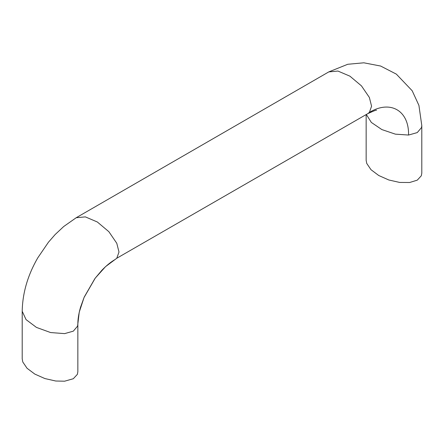 <?xml version="1.0" encoding="UTF-8"?>
<svg xmlns="http://www.w3.org/2000/svg" width="444" height="444" viewBox="0 0 444 444"><rect width="100%" height="100%" fill="white"/><g stroke="black" fill="none" stroke-linecap="round" stroke-linejoin="round"><path stroke-width="0.67" d="M77.861 371.733L77.373 374.348L73.316 378.732L64.619 381.196L55.728 381.013L44.872 378.554L34.804 374.081L27.051 368.265L22.794 361.999L22.2 358.846L22.206 311.272L26.052 319.602L36.458 327.417L50.622 332.556L64.619 333.622L73.316 331.157L77.583 326.135L77.85 324.153C77.817 319.347 78.705 313.73 80.514 307.309L84.038 297.541L79.232 312.204L77.583 326.135M366.145 160.273L366.738 163.425L370.99 169.691L378.743 175.508L388.816 179.981L399.672 182.44L409.662 182.501L417.26 180.159L421.312 175.774L421.8 173.16L421.794 125.58L418.92 105.395L412.193 90.765L396.348 74.131L380.652 66.045L363.841 62.804L347.746 64.28L328.799 71.895L337.94 71.057L349.911 76.163L361.444 85.859L369.364 97.447L371.578 106.21L369.364 112.415L367.782 113.642C374.264 110.689 377.117 109.59 376.346 110.345M367.782 113.642L116.778 258.247L105.539 266.639L95.244 278.127L84.033 297.541M116.778 258.247L118.998 252.037L116.778 243.273L108.858 231.685L97.33 221.989L85.353 216.883L76.218 217.721L63.72 226.512L55.178 234.51L48.457 242.196L37.751 257.881C27.711 275.291 22.533 293.09 22.206 311.272M366.339 114.469L371.334 122.427L381.857 129.576L395.382 134.155L408.558 135.048C409.096 110.55 390.309 99.706 369.364 112.415M408.558 135.048L417.26 132.584L421.528 127.561L421.794 125.58M77.85 371.733L77.85 324.153M94.894 278.599L84.266 297.003M115.207 259.463C111.017 261.838 106.593 265.418 101.942 270.196L95.244 278.127M76.218 217.721L328.799 71.895M366.15 114.58L366.15 160.273"/></g></svg>

